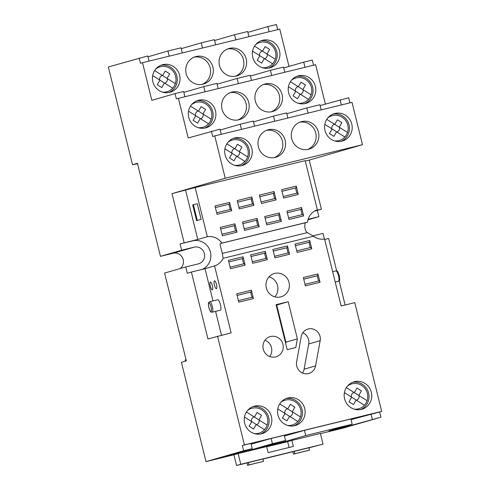 <?xml version="1.0" encoding="UTF-8"?>
<svg xmlns="http://www.w3.org/2000/svg" width="490" height="490" viewBox="0 0 490 490"><rect width="100%" height="100%" fill="white"/><g stroke="black" fill="none" stroke-linecap="round" stroke-linejoin="round"><path stroke-width="0.73" d="M149.027 61.091L147.753 55.952L108.321 66.965L132.514 164.714L137.531 163.721M136.551 163.727L137.47 163.458M186.041 359.746L185.122 360.009L185.404 361.148M248.357 462.572L248.938 464.924L263.571 461.347L262.989 458.995L236.554 465.5L240.786 464.275L238.134 453.562L266.646 446.592L268.134 452.607L293.363 446.439L291.875 440.424L320.387 433.46L323.039 444.173L308.921 447.811M263.001 459.038L308.914 447.774L309.496 450.126L308.13 450.518L293.498 454.095L292.91 451.725M323.039 444.173L240.786 464.275M236.554 465.5L233.902 454.781L238.134 453.562M289.088 447.48L287.642 441.649L291.875 440.424M263.571 461.347L247.573 465.316L246.991 462.952M266.695 446.788L287.648 441.668M320.435 433.65L343.245 428.076L380.926 417.186L349.137 425.994L328.955 430.924L352.163 424.218L305.736 435.567L279.796 443.064L259.614 447.995L285.554 440.498L272.434 443.707L246.495 451.204L226.307 456.135L252.246 448.638L243.671 450.733L205.99 461.623L233.908 454.8M294.276 451.351L294.858 453.703L293.498 454.095M248.938 464.924L247.573 465.316M137.543 163.758L136.612 163.991M294.858 453.703L309.496 450.126M205.99 461.623L181.41 362.306L186.323 360.885L164.591 273.065L185.753 266.952L198.37 263.865A8.618 8.312 73.9 0 0 198.689 263.779A8.618 8.312 73.9 0 0 204.33 253.361A8.618 8.312 73.9 0 0 194.23 247.138L181.612 250.225L180.063 243.953L196.637 239.714A15.08 14.547 -106.1 0 1 197.789 239.475L207.344 236.713A15.08 14.547 73.9 0 1 221.854 243.107L220.353 243.542C219.342 243.518 221.933 251.137 222.319 253.422L223.103 258.322A15.08 14.547 73.9 0 1 214.571 265.911L205.016 268.673A15.08 14.547 -106.1 0 1 204.581 268.808A15.08 14.547 -106.1 0 1 203.883 268.992L191.4 272.042L207.956 338.951L231.139 332.857L214.571 265.911M132.514 164.714L137.427 163.293L160.451 256.337L173.068 253.257A8.618 8.312 -106.1 0 1 182.641 258.028A8.618 8.312 -106.1 0 1 180.179 268.563M284.445 436.033L304.443 430.336L350.871 418.993L352.163 424.218M351.03 419.648L379.634 411.961L380.926 417.186M225.235 178.244L214.761 135.901L352.016 102.355L362.496 144.697L225.235 178.244L171.996 193.63L195.179 187.541L305.184 160.653L317.355 209.824A15.08 14.547 -106.1 0 0 307.481 222.178L305.981 222.613C304.143 222.791 304.339 230.998 307.463 232.609L313.484 236.235A15.08 14.547 -106.1 0 0 324.582 239.028L341.144 305.974L354.772 302.642L381.679 411.367L379.634 411.961M381.679 411.367L244.424 444.914L242.372 445.508L243.671 450.733M252.246 448.638L250.954 443.413L242.372 445.508M251.143 444.173L271.135 438.477L284.261 435.273L285.554 440.498M352.659 382.304A14.271 13.763 -106.1 0 1 364.425 385.899A14.271 13.763 -106.1 0 1 365.534 406.014A14.271 13.763 -106.1 0 1 360.536 409.579M286.05 398.584A14.271 13.763 -106.1 0 1 301.993 409.346A14.271 13.763 -106.1 0 1 293.927 425.859M318.549 281.021L317.263 275.827L303.733 279.135M202.045 269.439A15.08 14.547 73.9 0 0 210.088 250.868A15.08 14.547 73.9 0 0 192.539 240.902L180.063 243.953M324.686 239.463L328.655 238.495L336.691 270.946M185.753 266.952L187.303 273.224L191.4 272.042M324.405 239.053L323.008 233.405L312.773 235.904M308.088 219.312L318.868 216.678L317.318 210.406L321.416 209.224L309.251 160.083L305.282 161.057M314.574 211.074L317.318 210.406M313.569 65.207L312.295 60.068L303.714 62.163L304.988 67.302M283.741 67.932L303.714 62.163M325.378 104.07L315.634 64.698L176.333 98.839L175.034 93.615L151.827 100.321L142.517 62.683L140.465 63.271L139.172 58.047M296.701 76.409A14.271 13.763 -106.1 0 1 309.76 81.383A14.271 13.763 -106.1 0 1 312.289 95.446A14.271 13.763 -106.1 0 1 304.584 103.684M315.021 94.662A14.271 13.763 -106.1 0 1 305.974 103.359A14.271 13.763 -106.1 0 1 288.788 93.474A14.271 13.763 -106.1 0 1 298.049 75.938A14.271 13.763 -106.1 0 1 312.007 80.035A14.271 13.763 -106.1 0 1 315.021 94.662M178.378 98.245L188.209 137.972L219.998 129.17L221.272 134.315M198.664 100.217A14.271 13.763 -106.1 0 1 215.398 110.526A14.271 13.763 -106.1 0 1 206.057 127.78A14.271 13.763 -106.1 0 1 188.871 117.894A14.271 13.763 -106.1 0 1 198.132 100.358A14.271 13.763 -106.1 0 1 198.664 100.217M231.972 92.077A14.271 13.763 -106.1 0 1 248.7 102.386A14.271 13.763 -106.1 0 1 239.359 119.64A14.271 13.763 -106.1 0 1 222.178 109.754A14.271 13.763 -106.1 0 1 231.439 92.218A14.271 13.763 -106.1 0 1 231.972 92.077M265.274 83.937A14.271 13.763 -106.1 0 1 282.007 94.245A14.271 13.763 -106.1 0 1 272.667 111.499A14.271 13.763 -106.1 0 1 255.48 101.614A14.271 13.763 -106.1 0 1 264.741 84.078A14.271 13.763 -106.1 0 1 265.274 83.937M320.117 105.589L348.678 97.724L349.946 102.863M340.097 99.819L341.371 104.958M214.761 135.901L212.709 136.496L211.417 131.271M333.084 114.066A14.271 13.763 -106.1 0 1 346.136 119.039A14.271 13.763 -106.1 0 1 348.672 133.102A14.271 13.763 -106.1 0 1 340.966 141.34M351.404 132.318A14.271 13.763 -106.1 0 1 342.351 141.016A14.271 13.763 -106.1 0 1 325.164 131.13A14.271 13.763 -106.1 0 1 334.431 113.594A14.271 13.763 -106.1 0 1 348.39 117.692A14.271 13.763 -106.1 0 1 351.404 132.318M235.047 137.874A14.271 13.763 -106.1 0 1 251.774 148.182A14.271 13.763 -106.1 0 1 242.44 165.436A14.271 13.763 -106.1 0 1 225.253 155.551A14.271 13.763 -106.1 0 1 234.514 138.015A14.271 13.763 -106.1 0 1 235.047 137.874M268.355 129.734A14.271 13.763 -106.1 0 1 285.082 140.042A14.271 13.763 -106.1 0 1 275.741 157.296A14.271 13.763 -106.1 0 1 258.555 147.41A14.271 13.763 -106.1 0 1 267.816 129.875A14.271 13.763 -106.1 0 1 268.355 129.734M301.656 121.594A14.271 13.763 -106.1 0 1 318.384 131.902A14.271 13.763 -106.1 0 1 309.049 149.156A14.271 13.763 -106.1 0 1 291.862 139.27A14.271 13.763 -106.1 0 1 301.123 121.734A14.271 13.763 -106.1 0 1 301.656 121.594M260.839 40.842A14.271 13.763 -106.1 0 1 272.605 44.437A14.271 13.763 -106.1 0 1 268.722 68.116M288.996 66.413L279.772 29.137L142.517 62.683M277.701 29.639L276.434 24.5L267.852 26.595L269.126 31.74M315.162 210.749L321.416 209.224M307.928 219.839L318.868 216.678M362.496 144.697L309.251 160.083M182.329 52.951L181.055 47.812L167.935 51.015L147.962 56.791M215.637 44.811L214.363 39.672L201.243 42.875L181.263 48.651M248.938 36.67L247.664 31.532L234.545 34.735L214.571 40.511M267.852 26.595L247.873 32.371M275.337 43.647A14.271 13.763 -106.1 0 1 279.625 57.44A14.271 13.763 -106.1 0 1 270.106 67.798A14.271 13.763 -106.1 0 1 252.92 57.906A14.271 13.763 -106.1 0 1 262.187 40.376A14.271 13.763 -106.1 0 1 275.337 43.647M229.412 48.375A14.271 13.763 -106.1 0 1 246.139 58.678A14.271 13.763 -106.1 0 1 236.805 75.938A14.271 13.763 -106.1 0 1 219.618 66.046A14.271 13.763 -106.1 0 1 228.879 48.516A14.271 13.763 -106.1 0 1 229.412 48.375M196.11 56.515A14.271 13.763 -106.1 0 1 212.838 66.818A14.271 13.763 -106.1 0 1 203.497 84.078A14.271 13.763 -106.1 0 1 186.31 74.186A14.271 13.763 -106.1 0 1 195.571 56.656A14.271 13.763 -106.1 0 1 196.11 56.515M162.803 64.656A14.271 13.763 -106.1 0 1 179.53 74.958A14.271 13.763 -106.1 0 1 170.195 92.218A14.271 13.763 -106.1 0 1 153.009 82.326A14.271 13.763 -106.1 0 1 162.27 64.796A14.271 13.763 -106.1 0 1 162.803 64.656M345.119 305L339.154 280.899M313.484 236.235L223.103 258.322M217.517 336.189L244.424 444.914M296.622 361.859L301.228 336.618A9.965 9.61 73.9 0 1 307.934 329.066A9.965 9.61 73.9 0 1 320.172 340.654L315.566 365.895A9.965 9.61 73.9 0 1 308.859 373.447A9.965 9.61 73.9 0 1 296.622 361.859M274.761 273.414A12.115 11.687 -106.1 0 1 288.965 282.167A12.115 11.687 -106.1 0 1 281.033 296.818A12.115 11.687 -106.1 0 1 266.444 288.42A12.115 11.687 -106.1 0 1 274.308 273.536A12.115 11.687 -106.1 0 1 274.761 273.414M243.077 256.766L245.147 265.133L230.514 268.704L228.444 260.343L243.077 256.766L243.058 258.451L228.836 261.93M251.358 290.221L253.428 298.588L238.795 302.159L236.725 293.798L251.358 290.221L251.339 291.905L237.117 295.384M265.28 251.339L267.35 259.706L252.718 263.277L250.647 254.916L265.28 251.339L265.262 253.024L251.039 256.503M287.489 245.913L289.553 254.279L274.921 257.856L272.85 249.49L287.489 245.913L287.465 247.597L273.242 251.076M309.692 240.486L311.756 248.853L297.124 252.43L295.054 244.063L309.692 240.486L309.668 242.17L295.446 245.649M317.967 273.941L320.037 282.307L305.405 285.884L303.335 277.518L317.967 273.941L317.949 275.625L303.727 279.104M276.078 304.688L288.187 301.73L297.375 338.847L295.782 347.551L287.201 349.646L276.078 304.688M270.578 336.526A10.504 10.131 73.9 0 0 270.186 336.63A10.504 10.131 73.9 0 0 263.369 349.529A10.504 10.131 73.9 0 0 276.017 356.806A10.504 10.131 73.9 0 0 276.617 356.61A10.504 10.131 73.9 0 0 282.797 343.79A10.504 10.131 73.9 0 0 270.578 336.526M287.924 397.972A14.271 13.763 -106.1 0 1 304.651 408.28A14.271 13.763 -106.1 0 1 295.317 425.534A14.271 13.763 -106.1 0 1 278.13 415.649A14.271 13.763 -106.1 0 1 287.391 398.119A14.271 13.763 -106.1 0 1 287.924 397.972M254.622 406.112A14.271 13.763 -106.1 0 1 271.35 416.42A14.271 13.763 -106.1 0 1 262.009 433.675A14.271 13.763 -106.1 0 1 244.822 423.789A14.271 13.763 -106.1 0 1 254.083 406.259A14.271 13.763 -106.1 0 1 254.622 406.112M367.151 385.109A14.271 13.763 -106.1 0 1 371.438 398.903A14.271 13.763 -106.1 0 1 361.926 409.254A14.271 13.763 -106.1 0 1 344.74 399.368A14.271 13.763 -106.1 0 1 354.001 381.839A14.271 13.763 -106.1 0 1 367.151 385.109M371.053 414.056L372.345 419.287M193.397 204.746L192.711 204.943L196.594 220.623L201.163 219.416L197.274 220.427L193.397 204.746L197.28 203.736L201.163 219.416M238.881 207.368L253.103 203.889L253.9 205.341L239.267 208.918L237.197 200.551L251.829 196.974L251.805 198.664L237.589 202.137M216.678 212.789L230.9 209.316L231.696 210.767L217.064 214.344L214.994 205.978L229.626 202.401L229.602 204.091L215.386 207.564M283.287 196.514L297.51 193.036L298.306 194.487L283.673 198.064L281.603 189.697L296.236 186.12L296.217 187.811L281.995 191.284M261.084 201.941L275.307 198.462L276.103 199.914L261.47 203.491L259.4 195.124L274.033 191.547L274.008 193.238L259.792 196.711M221.982 234.226L236.204 230.747L237.001 232.199L222.368 235.776L220.298 227.409L234.931 223.832L234.906 225.523L220.69 228.995M288.592 217.946L302.814 214.467L303.61 215.918L288.978 219.496L286.907 211.129L301.54 207.552L301.515 209.242L287.299 212.715M244.185 228.799L258.408 225.32L259.204 226.772L244.571 230.349L242.501 221.982L257.134 218.405L257.109 220.096L242.893 223.569M266.389 223.373L280.611 219.894L281.407 221.345L266.774 224.922L264.704 216.556L279.337 212.979L279.312 214.669L265.096 218.142M230.129 267.154L244.351 263.681L245.147 265.133M296.744 250.874L310.96 247.401L311.756 248.853M274.541 256.301L288.757 252.828L289.553 254.279M252.338 261.727L266.554 258.255L267.35 259.706M238.41 300.609L252.632 297.136L253.428 298.588M305.019 284.329L319.241 280.856L320.037 282.307M214.406 285.045A4.036 1.066 -103.7 0 0 216.39 288.671A4.036 1.066 -103.7 0 0 216.464 284.494A4.036 1.066 -103.7 0 0 214.473 280.825A4.036 1.066 -103.7 0 0 214.406 285.045M210.308 286.227A4.036 1.066 -103.7 0 0 212.293 289.853A4.036 1.066 -103.7 0 0 212.372 285.676A4.036 1.066 -103.7 0 0 210.375 282.007A4.036 1.066 -103.7 0 0 210.308 286.227M209.696 301.73L217.768 299.757A5.384 1.421 76.3 0 1 220.414 304.59A5.384 1.421 76.3 0 1 220.329 310.219L212.256 312.191A5.384 1.421 76.3 0 0 212.342 306.562A5.384 1.421 76.3 0 0 209.696 301.73C208.446 303.322 208.005 300.94 208.838 307.536C211.558 314.672 211 311.224 212.256 312.191M196.594 220.623L197.274 220.427M246.286 450.359L246.495 451.204M279.588 442.219L279.796 443.064M317.949 275.625L317.263 275.827M309.668 242.17L295.458 245.68M310.274 247.566L308.988 242.372M287.465 247.597L273.255 251.107M288.071 252.993L286.785 247.799M265.262 253.024L251.045 256.533M265.868 258.42L264.582 253.226M301.515 209.242L287.305 212.746M301.54 207.552L303.61 215.918M302.122 214.638L300.836 209.438M279.312 214.669L265.102 218.173M279.337 212.979L281.407 221.345M279.919 220.065L278.632 214.865M257.109 220.096L242.899 223.599M257.134 218.405L259.204 226.772M257.716 225.492L256.429 220.292M296.217 187.811L282.001 191.314M296.236 186.12L298.306 194.487M296.818 193.207L295.531 188.007M274.008 193.238L259.798 196.741M274.033 191.547L276.103 199.914M274.614 198.634L273.328 193.434M251.805 198.664L237.595 202.168M251.829 196.974L253.9 205.341M252.411 204.061L251.125 198.86M251.339 291.905L237.123 295.409M243.058 258.451L228.842 261.954M234.906 225.523L220.696 229.026M229.602 204.091L215.392 207.595M269.047 276.826A12.115 11.687 -106.1 0 1 274.829 296.842M302.526 373.037A9.965 9.61 73.9 0 0 304.094 369.209L308.706 343.968A9.965 9.61 73.9 0 0 302.802 332.79M276.195 305.172L276.721 305.043L285.909 342.161L285.67 343.447M285.909 342.161L297.375 338.847M276.721 305.043L288.187 301.73M265.01 340.225A10.504 10.131 -106.1 0 1 269.721 356.524M250.653 292.107L251.94 297.301M271.135 438.477L272.434 443.707M304.443 430.336L305.736 435.567M175.034 93.615L183.615 91.514L184.889 96.659M183.824 92.353L203.803 86.583L216.923 83.374L218.191 88.519M217.131 84.213L237.105 78.443L250.225 75.233L251.499 80.378M220.206 130.009L240.18 124.24L253.299 121.03L254.573 126.175M348.929 425.155L349.137 425.994M250.433 76.073L270.413 70.303L283.532 67.093L284.8 72.238M286.815 113.729L306.789 107.959L319.909 104.75L321.183 109.895M252.742 406.725A14.271 13.763 -106.1 0 1 268.545 416.935A14.271 13.763 -106.1 0 1 260.625 433.999M227.538 48.982A14.271 13.763 -106.1 0 1 243.481 59.743A14.271 13.763 -106.1 0 1 235.414 76.256M194.23 57.122A14.271 13.763 -106.1 0 1 210.179 67.883A14.271 13.763 -106.1 0 1 202.113 84.396M263.4 84.549A14.271 13.763 -106.1 0 1 279.349 95.311A14.271 13.763 -106.1 0 1 271.282 111.824M230.092 92.69A14.271 13.763 -106.1 0 1 246.041 103.451A14.271 13.763 -106.1 0 1 237.975 119.964M299.782 122.206A14.271 13.763 -106.1 0 1 315.725 132.968A14.271 13.763 -106.1 0 1 307.659 149.481M266.474 130.346A14.271 13.763 -106.1 0 1 282.424 141.108A14.271 13.763 -106.1 0 1 274.357 157.621M160.922 65.262A14.271 13.763 -106.1 0 1 176.872 76.024A14.271 13.763 -106.1 0 1 168.805 92.537M196.79 100.83A14.271 13.763 -106.1 0 1 212.74 111.591A14.271 13.763 -106.1 0 1 204.673 128.104M233.167 138.486A14.271 13.763 -106.1 0 1 249.116 149.248A14.271 13.763 -106.1 0 1 241.049 165.761M160.451 256.337L181.612 250.225M205.016 268.673L212.997 300.921M215.582 311.377L221.486 335.221M307.481 222.178L221.854 243.107M195.179 187.541L207.344 236.713M234.931 223.832L237.001 232.199M229.626 202.401L231.696 210.767M185.618 190.304L197.789 239.475M171.996 193.63L184.154 242.771M253.508 121.869L273.487 116.099L286.607 112.89L287.881 118.035M240.18 124.24L241.454 129.378M203.803 86.583L205.071 91.722M167.935 51.015L169.209 56.16M273.487 116.099L274.761 121.238M306.789 107.959L308.063 113.098M237.105 78.443L238.379 83.582M270.413 70.303L271.68 75.442M201.243 42.875L202.517 48.02M234.545 34.735L235.819 39.88M228.922 204.287L230.208 209.487M234.226 225.719L235.512 230.919M242.379 258.653L243.665 263.847M344.397 392.631L351.667 397.206L349.009 401.776L353.492 404.599L356.15 400.03L364.431 405.248M367.084 400.679L358.803 395.461L361.455 390.898L356.971 388.074L354.319 392.637L346.35 387.621M356.414 400.201A4.036 3.896 73.9 0 0 359.066 395.632M354.056 392.472A4.036 3.896 73.9 0 0 351.397 397.041M351.667 397.206L356.15 400.03M358.803 395.461L354.319 392.637M354.178 409.156A12.924 12.464 73.9 0 0 367.347 393.378A12.924 12.464 73.9 0 0 347.502 386.053M277.787 408.911L285.058 413.487L282.399 418.056L286.883 420.879L289.535 416.31L297.822 421.529M300.474 416.959L292.193 411.741L294.845 407.178L290.362 404.348L287.71 408.917L279.741 403.901M289.804 416.476A4.036 3.896 73.9 0 0 292.457 411.912M287.446 408.752A4.036 3.896 73.9 0 0 284.788 413.321M285.058 413.487L289.535 416.31M292.193 411.741L287.71 408.917M287.569 425.436A12.924 12.464 73.9 0 0 300.731 409.658A12.924 12.464 73.9 0 0 280.893 402.333M244.486 417.051L251.75 421.627L249.098 426.196L253.581 429.02L256.233 424.45L264.514 429.669M267.166 425.1L258.885 419.881L261.538 415.318L257.054 412.488L254.402 417.057L246.433 412.041M256.497 424.616A4.036 3.896 73.9 0 0 259.149 420.053M254.139 416.892A4.036 3.896 73.9 0 0 251.486 421.461M251.75 421.627L256.233 424.45M258.885 419.881L254.402 417.057M254.261 433.577A12.924 12.464 73.9 0 0 267.43 417.799A12.924 12.464 73.9 0 0 247.585 410.473M324.827 124.393L332.091 128.968L329.439 133.537L333.923 136.361L336.575 131.792L344.856 137.01M347.508 132.441L339.227 127.222L341.879 122.653L337.402 119.829L334.744 124.399L326.781 119.382M336.838 131.957A4.036 3.896 73.9 0 0 339.49 127.388M334.48 124.233A4.036 3.896 73.9 0 0 331.828 128.803M332.091 128.968L336.575 131.792M339.227 127.222L334.744 124.399M334.609 140.918A12.924 12.464 73.9 0 0 347.771 125.134A12.924 12.464 73.9 0 0 327.933 117.814M224.91 148.813L232.174 153.388L229.522 157.958L234.006 160.781L236.658 156.212L244.939 161.431M247.597 156.861L239.316 151.643L241.968 147.074L237.485 144.25L234.833 148.819L226.864 143.803M236.927 156.377A4.036 3.896 73.9 0 0 239.579 151.808M234.563 148.654A4.036 3.896 73.9 0 0 231.911 153.223M232.174 153.388L236.658 156.212M239.316 151.643L234.833 148.819M234.692 165.338A12.924 12.464 73.9 0 0 247.854 149.554A12.924 12.464 73.9 0 0 228.015 142.235M188.528 111.157L195.798 115.732L193.14 120.301L197.623 123.125L200.281 118.556L208.562 123.774M211.214 119.205L202.934 113.986L205.586 109.417L201.102 106.593L198.45 111.163L190.481 106.146M200.545 118.721A4.036 3.896 73.9 0 0 203.197 114.152M198.187 110.997A4.036 3.896 73.9 0 0 195.528 115.567M195.798 115.732L200.281 118.556M202.934 113.986L198.45 111.163M198.309 127.682A12.924 12.464 73.9 0 0 211.478 111.898A12.924 12.464 73.9 0 0 191.633 104.578M152.666 75.589L159.93 80.164L157.278 84.733L161.761 87.557L164.413 82.988L172.694 88.206M175.353 83.637L167.072 78.424L169.724 73.855L165.24 71.032L162.588 75.601L154.62 70.578M164.683 83.159A4.036 3.896 73.9 0 0 167.335 78.59M162.319 75.429A4.036 3.896 73.9 0 0 159.667 79.999M159.93 80.164L164.413 82.988M167.072 78.424L162.588 75.601M162.447 92.114A12.924 12.464 73.9 0 0 175.61 76.336A12.924 12.464 73.9 0 0 155.771 69.01M252.583 51.168L259.847 55.744L257.195 60.313L261.678 63.137L264.331 58.573L272.612 63.786M275.264 59.217L266.983 54.004L269.635 49.435L265.157 46.611L262.499 51.181L254.537 46.158M264.594 58.739A4.036 3.896 73.9 0 0 267.246 54.169M262.236 51.009A4.036 3.896 73.9 0 0 259.584 55.578M259.847 55.744L264.331 58.573M266.983 54.004L262.499 51.181M262.364 67.694A12.924 12.464 73.9 0 0 275.527 51.916A12.924 12.464 73.9 0 0 255.688 44.59M288.445 86.736L295.709 91.312L293.057 95.881L297.54 98.704L300.192 94.135L308.473 99.354M311.132 94.784L302.845 89.566L305.503 84.997L301.019 82.173L298.367 86.742L290.399 81.726M300.456 94.301A4.036 3.896 73.9 0 0 303.114 89.731M298.098 86.577A4.036 3.896 73.9 0 0 295.446 91.146M295.709 91.312L300.192 94.135M302.845 89.566L298.367 86.742M298.226 103.261A12.924 12.464 73.9 0 0 311.389 87.477A12.924 12.464 73.9 0 0 291.55 80.158M196.637 239.714L192.539 240.902M338.498 275.729A5.384 1.421 -103.7 0 0 335.852 270.897C337.696 271.705 336.998 269.494 339.27 275.552C340.097 282.148 339.662 279.759 338.406 281.358A5.384 1.421 -103.7 0 0 338.498 275.729M208.875 307.524A4.306 1.133 -103.7 0 0 211.411 310.672A4.306 1.133 -103.7 0 0 209.616 303.426A4.306 1.133 -103.7 0 0 208.875 307.524M308.706 343.968L320.172 340.654M304.094 369.209L315.566 365.895M307.463 232.609L222.319 253.422M305.981 222.613L220.353 243.542M173.068 253.257L194.23 247.138M335.246 282.13L338.406 281.358M332.661 271.674L335.852 270.897"/></g></svg>
